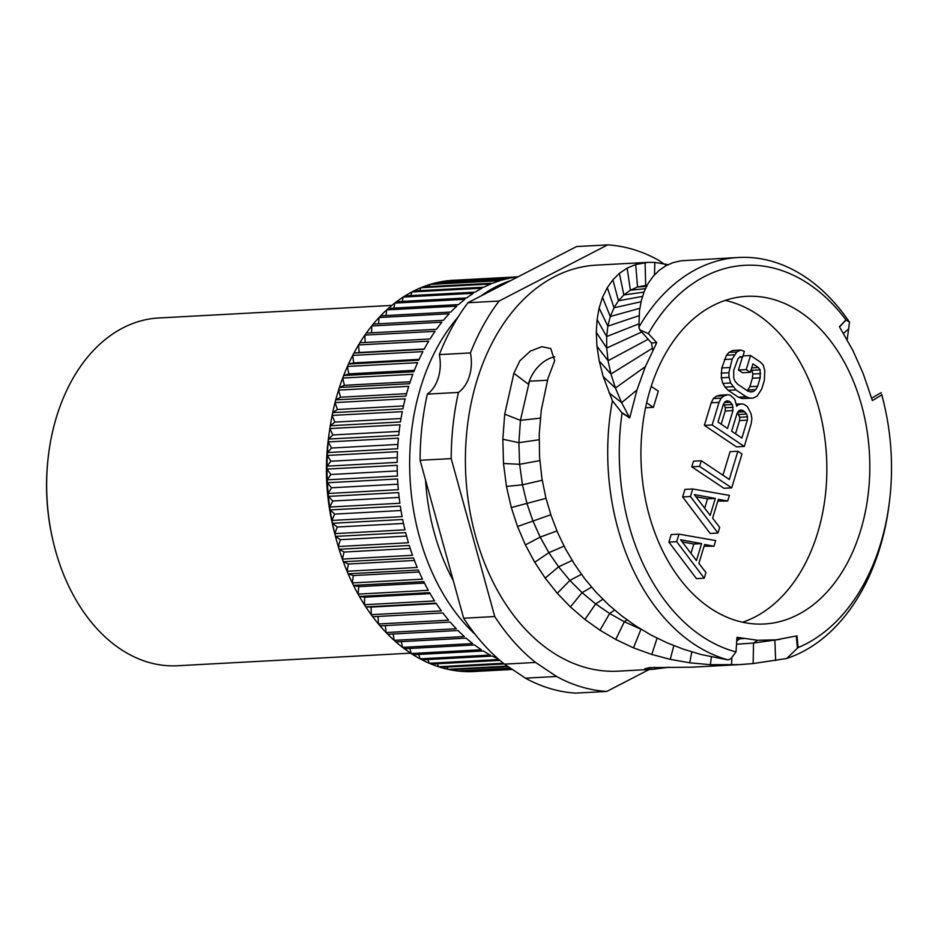 <?xml version="1.0" encoding="UTF-8"?>
<svg xmlns="http://www.w3.org/2000/svg" width="938" height="938" viewBox="0 0 938 938"><rect width="100%" height="100%" fill="white"/><g stroke="black" fill="none" stroke-linecap="round" stroke-linejoin="round"><path stroke-width="1.41" d="M391.861 305.401L158.745 317.982A174.128 121.283 -93.1 0 0 56.432 417.164A174.128 121.283 86.9 0 0 48.307 456.443L48.155 457.756A168.688 117.496 86.9 0 0 52.516 538.67L52.809 539.971A174.128 121.283 86.9 0 0 177.517 665.745L410.633 653.153M48.307 456.443A174.128 121.283 86.9 0 0 52.809 539.971M328.148 493.482L398.333 489.683A195.901 136.456 -93.1 0 1 397.56 478.978L327.385 482.753A195.901 136.456 86.9 0 1 327.245 479.822L330.868 474.499L327.01 469.094A195.901 136.456 86.9 0 0 327.245 479.822L397.431 476.035A195.901 136.456 -93.1 0 1 397.184 465.318L327.01 469.094A195.901 136.456 86.9 0 1 327.01 466.163L330.891 461.226L327.292 455.469A195.901 136.456 86.9 0 0 327.01 466.163L397.184 462.375A195.901 136.456 -93.1 0 1 397.466 451.682L327.292 455.458A195.901 136.456 86.9 0 1 327.432 452.55A195.901 136.456 86.9 0 1 328.241 441.939L331.56 448.036L327.444 452.562L397.618 448.763A195.901 136.456 -93.1 0 1 398.416 438.152L328.241 441.927A195.901 136.456 86.9 0 1 328.535 439.054L332.873 434.962L329.848 428.572A195.901 136.456 86.9 0 0 328.535 439.054L398.709 435.267A195.901 136.456 -93.1 0 1 400.034 424.785L329.848 428.56A195.901 136.456 86.9 0 1 330.282 425.735L334.831 422.1L332.111 415.44A195.901 136.456 86.9 0 0 330.282 425.735L400.456 421.948A195.901 136.456 -93.1 0 1 402.296 411.653L332.111 415.428A195.901 136.456 86.9 0 1 332.685 412.65L337.41 409.496L335.018 402.601A195.901 136.456 86.9 0 0 332.685 412.65L402.859 408.862A195.901 136.456 -93.1 0 1 405.193 398.814L335.018 402.59A195.901 136.456 86.9 0 1 335.722 399.881L405.896 396.094A195.901 136.456 -93.1 0 1 408.182 388.086A195.901 136.456 -93.1 0 1 408.722 386.327L338.548 390.114L340.6 397.22L335.722 399.893A195.901 136.456 86.9 0 1 337.997 391.873A195.901 136.456 -93.1 0 1 338.548 390.114A195.901 136.456 -93.1 0 1 339.38 387.488A195.901 136.456 86.9 0 1 342.687 378.049A195.901 136.456 -93.1 0 1 343.648 375.517A195.901 136.456 86.9 0 1 347.412 366.465A195.901 136.456 -93.1 0 1 348.502 364.038A195.901 136.456 86.9 0 1 352.7 355.408A195.901 136.456 -93.1 0 1 353.919 353.11A195.901 136.456 86.9 0 1 358.539 344.938A195.901 136.456 -93.1 0 1 359.864 342.769A195.901 136.456 86.9 0 1 364.882 335.112A195.901 136.456 -93.1 0 1 366.312 333.084A195.901 136.456 86.9 0 1 371.718 325.967A195.901 136.456 -93.1 0 1 373.242 324.091A195.901 136.456 86.9 0 1 378.987 317.56A195.901 136.456 -93.1 0 1 380.617 315.848A195.901 136.456 86.9 0 1 386.679 309.915A195.901 136.456 -93.1 0 1 388.379 308.379A195.901 136.456 86.9 0 1 394.746 303.08A195.901 136.456 -93.1 0 1 396.528 301.719A195.901 136.456 86.9 0 1 403.141 297.088A195.901 136.456 -93.1 0 1 404.993 295.916A195.901 136.456 86.9 0 1 411.841 291.964A195.901 136.456 -93.1 0 1 413.74 290.979A195.901 136.456 86.9 0 1 420.787 287.743A195.901 136.456 -93.1 0 1 422.733 286.958A195.901 136.456 86.9 0 1 429.944 284.437A195.901 136.456 -93.1 0 1 431.937 283.851A195.901 136.456 86.9 0 1 439.265 282.068A195.901 136.456 -93.1 0 1 441.282 281.681A195.901 136.456 86.9 0 1 448.704 280.638A195.901 136.456 -93.1 0 1 450.744 280.45A195.901 136.456 86.9 0 1 457.521 280.157M518.057 276.816L450.732 280.45M517.905 276.898L448.704 280.638L448.341 281.294M441.282 281.681L511.468 277.883A195.901 136.456 -93.1 0 1 517.776 276.968M431.926 283.851L502.111 280.063A195.901 136.456 -93.1 0 1 509.44 278.269L439.265 282.057L438.597 283.487M422.733 286.958L492.919 283.17A195.901 136.456 -93.1 0 1 500.118 280.65L429.944 284.437L429.076 286.618M413.74 290.991L483.926 287.192A195.901 136.456 -93.1 0 1 490.961 283.956L420.787 287.743L419.814 290.663M404.981 295.916L475.167 292.128A195.901 136.456 -93.1 0 1 482.015 288.177L411.841 291.964L410.844 295.599M396.516 301.719L466.702 297.932A195.901 136.456 -93.1 0 1 473.327 293.301L403.152 297.088L402.203 301.415M388.379 308.379L458.565 304.592A195.901 136.456 -93.1 0 1 464.92 299.292L394.746 303.08L393.925 308.074M380.605 315.848L450.791 312.061A195.901 136.456 -93.1 0 1 456.865 306.128L386.691 309.903L386.046 315.555M373.242 324.102L443.428 320.304A195.901 136.456 -93.1 0 1 449.173 313.761L378.999 317.548L378.6 323.809M366.312 333.096L436.498 329.297A195.901 136.456 -93.1 0 1 441.892 322.18L371.718 325.967L371.624 332.802M359.852 342.78L430.038 338.981A195.901 136.456 -93.1 0 1 435.068 331.325L364.894 335.101L365.14 342.499M428.725 341.151L358.539 344.938L359.172 352.5L353.919 353.11L424.093 349.323A195.901 136.456 -93.1 0 1 428.725 341.151M422.886 351.621L352.711 355.408L353.696 362.912L348.502 364.05L418.676 360.251A195.901 136.456 -93.1 0 1 422.886 351.621M417.586 362.678L347.412 366.453L348.772 373.863L343.648 375.528L413.834 371.729A195.901 136.456 -93.1 0 1 417.586 362.678M412.861 374.262L342.687 378.049L344.398 385.319L339.38 387.488L409.566 383.701A195.901 136.456 -93.1 0 1 412.861 374.262M475.238 634.451A195.901 136.456 86.9 0 1 420.658 387.406A195.901 136.456 -93.1 0 1 458.107 317.032M480.69 296.15A195.901 136.456 -93.1 0 1 510.929 280.509M328.148 493.47L331.489 487.783L327.385 482.765A195.901 136.456 86.9 0 0 328.148 493.47A195.901 136.456 86.9 0 0 328.429 496.39A195.901 136.456 86.9 0 0 329.707 507.024A195.901 136.456 86.9 0 0 330.129 509.92A195.901 136.456 86.9 0 0 331.923 520.438A195.901 136.456 86.9 0 0 332.486 523.287A195.901 136.456 86.9 0 0 334.784 533.616A195.901 136.456 86.9 0 0 335.476 536.419A195.901 136.456 86.9 0 0 338.266 546.526A195.901 136.456 86.9 0 0 339.099 549.258A195.901 136.456 86.9 0 0 342.358 559.095A195.901 136.456 86.9 0 0 343.32 561.745A195.901 136.456 86.9 0 0 347.048 571.254A195.901 136.456 86.9 0 0 348.127 573.81A195.901 136.456 86.9 0 0 352.301 582.944A195.901 136.456 86.9 0 0 353.509 585.394A195.901 136.456 86.9 0 0 358.093 594.117A195.901 136.456 86.9 0 0 359.418 596.451A195.901 136.456 86.9 0 0 364.413 604.717A195.901 136.456 86.9 0 0 365.832 606.909A195.901 136.456 86.9 0 0 371.202 614.683A195.901 136.456 86.9 0 0 372.726 616.735A195.901 136.456 86.9 0 0 378.448 623.981A195.901 136.456 86.9 0 0 380.066 625.88A195.901 136.456 86.9 0 0 386.116 632.552A195.901 136.456 86.9 0 0 387.804 634.287A195.901 136.456 86.9 0 0 394.148 640.349A195.901 136.456 86.9 0 0 395.918 641.932A195.901 136.456 86.9 0 0 402.531 647.361A195.901 136.456 86.9 0 0 404.372 648.756A195.901 136.456 86.9 0 0 411.196 653.528A195.901 136.456 86.9 0 0 413.095 654.747A195.901 136.456 86.9 0 0 420.13 658.839A195.901 136.456 86.9 0 0 422.077 659.871A195.901 136.456 86.9 0 0 429.276 663.26A195.901 136.456 86.9 0 0 431.257 664.081A195.901 136.456 86.9 0 0 438.585 666.754A195.901 136.456 86.9 0 0 440.602 667.387A195.901 136.456 86.9 0 0 448.012 669.333A195.901 136.456 86.9 0 0 450.052 669.755A195.901 136.456 86.9 0 0 457.521 670.963A195.901 136.456 86.9 0 0 459.573 671.186A195.901 136.456 86.9 0 0 467.065 671.643A195.901 136.456 86.9 0 0 469.117 671.667A195.901 136.456 86.9 0 0 476.586 671.362L512.394 669.439M340.6 397.22L406.564 393.655M398.615 492.602L328.429 496.39L332.756 501.009L329.719 507.036L399.893 503.237A195.901 136.456 -93.1 0 1 398.615 492.602M400.315 506.133L330.129 509.92L334.667 514.106L331.935 520.438L402.109 516.65A195.901 136.456 -93.1 0 1 400.315 506.133M402.672 519.5L332.486 523.275L337.199 527.015L334.784 533.628L404.958 529.829A195.901 136.456 -93.1 0 1 402.66 519.5M405.662 532.632L335.476 536.419L340.353 539.678L338.266 546.537L408.452 542.739A195.901 136.456 -93.1 0 1 405.662 532.632M409.273 545.47L339.099 549.258L344.094 552.036L342.37 559.095L412.544 555.308A195.901 136.456 -93.1 0 1 409.273 545.47M413.506 557.958L343.32 561.733L348.432 564.019L347.048 571.254L417.222 567.467A195.901 136.456 -93.1 0 1 413.506 557.958M418.313 570.023L348.127 573.798L353.321 575.569L352.301 582.944L422.487 579.156A195.901 136.456 -93.1 0 1 418.313 570.023M423.683 581.607L353.497 585.382L358.762 586.637L358.105 594.117L428.279 590.33A195.901 136.456 -93.1 0 1 423.683 581.607M429.592 592.652L359.406 596.439L364.706 597.166L364.413 604.717L434.587 600.93A195.901 136.456 -93.1 0 1 429.592 592.664M436.006 603.122L365.832 606.909L371.131 607.097L371.214 614.683L441.388 610.896A195.901 136.456 -93.1 0 1 436.006 603.122M378.46 623.981L448.634 620.182A195.901 136.456 -93.1 0 1 442.912 612.948L372.726 616.735M385.354 625.587L386.116 632.54L456.29 628.753A195.901 136.456 -93.1 0 1 450.24 622.093L380.054 625.869M393.151 633.994L394.159 640.349L464.333 636.562A195.901 136.456 -93.1 0 1 457.99 630.5L387.804 634.287M401.323 641.639L402.531 647.361L472.705 643.574A195.901 136.456 -93.1 0 1 466.104 638.145L395.918 641.92M409.871 648.463L411.207 653.528L481.382 649.741A195.901 136.456 -93.1 0 1 474.546 644.969L404.36 648.756M420.142 658.839L490.316 655.052A195.901 136.456 -93.1 0 1 483.281 650.96L413.095 654.747M498.289 658.957A195.901 136.456 -93.1 0 1 492.262 656.072L422.077 659.86M498.899 659.496L429.276 663.26M499.919 660.375L431.257 664.081M503.378 663.26L438.585 666.766L437.272 663.764M504.234 663.952L440.59 667.387M507.435 666.121L448.024 669.333L446.863 667.047M508.185 666.625L450.052 669.755M510.401 668.102L457.533 670.963L456.618 669.404M510.87 668.419L459.561 671.186M512.054 669.216L467.065 671.643M512.242 669.333L469.106 671.667M425.559 480.127A185.021 128.869 86.9 0 0 453.265 580.563M467.956 302.728L576.577 246.553L607.683 244.877L499.075 301.051L467.956 302.728A223.654 155.778 86.9 0 0 439.336 354.611L470.442 352.934A34.612 24.107 86.9 0 1 458.448 392.424A223.654 155.778 86.9 0 0 451.201 458.612L420.083 460.288A223.654 155.778 86.9 0 1 427.329 394.112A34.612 24.107 86.9 0 0 439.336 354.611M463.653 618.224A223.654 155.778 86.9 0 0 504.456 664.127L535.575 662.451A223.654 155.778 86.9 0 1 494.76 616.547L463.653 618.224L420.083 460.288M649.202 669.498L606.757 691.447L575.639 693.123A223.654 155.778 86.9 0 1 525.432 678.162L504.456 664.127M663.541 263.613L657.89 259.838A223.654 155.778 86.9 0 0 607.683 244.877M525.432 678.162L556.551 676.474A223.654 155.778 86.9 0 0 606.757 691.447M556.551 676.474L535.575 662.451M494.76 616.547L451.201 458.612M427.329 394.112L458.448 392.424M499.075 301.051A223.654 155.778 86.9 0 0 470.442 352.934M728.04 659.906A203.3 141.603 -93.1 0 1 612.42 400.749L603.181 376.56L599.241 361.06L596.967 346.345L596.287 332.298L597.084 319.565L599.124 308.039L602.513 297.299L607.32 287.614L612.877 279.841L619.385 273.333L627.17 268.092L635.659 264.528L647.959 262.359L596.263 265.149A203.3 141.603 -93.1 0 0 476.809 380.945A203.3 141.603 86.9 0 0 618.177 671.162L653.294 669.275L644.816 668.759L649.506 667.622L691.458 667.211L739.402 664.62L710.347 664.702L689.688 662.791L670.26 659.355L651.769 654.454L633.49 647.853L615.727 639.47L599.98 630.207L584.949 619.49L570.398 606.921L557.278 593.273L545.177 578.101L534.73 562.249L525.386 544.908L517.53 526.523L511.292 507.54L506.45 486.435L503.495 463.478L502.827 439.23L504.703 414.174L513.883 373.289L519.84 360.837L530.333 351.117L541.847 346.685L550.77 348.573L554.686 360.778L548.003 378.272L541.273 410.094L539.244 433.931L539.549 456.888L541.883 478.216L545.857 497.785L551.04 515.408L557.793 532.972L565.532 548.988L574.631 564.43L584.82 578.852L596.158 592.324L608.586 604.787L621.507 615.715L635.694 625.88L651.019 635.026L666.941 642.776L683.485 649.213L701.073 654.525L728.04 659.906L730.796 658.804L736.013 651.922L736.963 637.289L757.587 640.279L776.195 639.833L796.983 635.847L798.109 647.583A195.139 135.916 86.9 0 0 889.658 499.848A195.139 135.916 86.9 0 0 884.604 406.248A195.139 135.916 86.9 0 0 881.755 394.933L872.387 400.561L863.183 373.57L852.97 350.671L839.44 326.717L845.947 319.858A195.139 135.916 86.9 0 0 648.369 333.647L656.776 342.64L651.429 342.933L639.763 329.824L648.369 333.647M798.109 647.583L786.665 658.499A203.3 141.603 86.9 0 0 889.423 501.83L889.658 499.848M884.604 406.248L884.159 404.313A203.3 141.603 86.9 0 0 881.673 394.312L881.755 394.933M786.665 658.499L753.144 663.565L739.402 664.62M668.876 667.223L653.294 669.275M654.841 667.281L654.935 669.169M871.637 398.193L881.204 392.635M656.776 342.64L645.367 366.641L636.972 389.974L629.703 417.926L622.082 413.048A195.139 135.916 86.9 0 0 736.013 651.922M650.14 389.786A164.068 114.272 86.9 0 0 764.224 623.993A164.068 114.272 86.9 0 0 860.615 530.545A164.068 114.272 86.9 0 0 746.531 296.338A164.068 114.272 86.9 0 0 650.14 389.786M743.775 638.579L738.312 638.895L743.775 638.579L736.916 638.016M738.569 257.469L680.965 260.776L672.886 262.699L665.476 266.005L659.121 270.414L653.282 276.194L648.205 283.311L644.265 291.401L641.381 300.441L639.481 310.654L638.872 327.221A203.3 141.603 -93.1 0 1 738.569 257.469A203.3 141.603 -93.1 0 1 849.5 322.191L847.178 339.72M647.959 262.359L654.876 262.417L667.997 264.68M638.872 327.221L639.763 329.824M652.825 350.402L651.429 342.933M647.173 285.14L637.57 287.005L630.371 290.217L623.84 294.931L618.459 300.77L614.027 307.793L610.275 316.505L607.847 326.166L606.675 336.554L606.698 348.045L608.082 360.72L610.966 374.004L615.434 388.015L621.624 402.672L629.703 417.926M622.082 413.048L612.42 400.749M845.947 319.858L849.5 322.191M547.44 380.23L529.454 381.203L520.438 420.341L518.878 442.677L519.629 464.31L522.466 484.829L527.015 503.706L532.843 520.707L540.171 537.111L548.871 552.681L558.602 566.822L569.87 580.446L582.076 592.64L595.63 603.92L609.665 613.522L624.356 621.742L641.135 629.339M554.757 356.886A26.663 16.509 -53 0 0 528.411 384.228M528.422 384.24L513.883 373.289M736.518 644.242L753.531 643.022L780.064 639.364M742.579 622.222A164.068 114.272 86.9 0 0 817.655 532.866A164.068 114.272 86.9 0 0 725.215 300.43M678.983 534.156L671.186 534.578L668.9 542.105L696.442 578.64L704.239 578.218L705.951 572.579L698.892 563.328L704.614 544.497L713.959 546.221L715.671 540.569L678.983 534.156L676.697 541.683L704.239 578.218M704.086 546.256L713.959 546.221M692.713 488.979L684.916 489.401L682.63 496.929L710.172 533.464L717.969 533.042L719.681 527.391L712.622 518.151L718.344 499.321L727.689 501.033L729.401 495.393L692.713 488.979L690.427 496.507L717.969 533.042M717.816 501.08L727.689 501.033M701.296 460.734L693.499 461.156L691.775 466.807L723.89 488.276L731.687 487.866L741.981 453.969L737.889 451.237L729.307 479.47L701.296 460.734L699.572 466.385L731.687 487.866M737.889 451.237L730.092 451.659L722.928 475.203M727.923 394.734L720.126 395.156L716.538 396.153L713.337 398.544L711.227 402.801L704.368 425.383L736.471 446.863L744.28 446.441L751.139 423.859L751.889 418.688L750.975 413.552L747.34 406.588L743.928 404.301L741.583 403.879L737.995 404.876L736.74 406.295L734.759 399.307L730.256 395.168L727.923 394.734L724.335 395.73L721.134 398.122L719.024 402.379L712.165 424.973L744.28 446.441M742.392 357.05L738.441 370.041L742.544 372.773L750.341 372.351L752.921 363.885L758.385 367.544L760.143 369.853L760.19 377.815L757.623 386.28L755.794 389.587L753.566 391.498L750.951 392.014L747.926 391.123L737.678 384.275L735.228 381.508L733.75 378.249L733.704 370.287L738.112 358.515L740.328 356.604L742.662 357.026L744.385 351.387L740.68 350.038L736.799 351.973L732.179 359.078L728.861 372.714L729.084 377.393L730.667 382.985L735.967 389.927L746.214 396.774L749.919 398.122L753.214 398.064L757.095 396.129L761.715 389.024L764.294 380.558L764.822 370.709L763.227 365.117L760.777 362.349L750.529 355.49L746.238 369.619L750.341 372.351M751.361 368.986L752.862 374.016L752.393 378.237L749.825 386.702L747.234 390.665M740.68 350.038L732.883 350.46L729.002 352.395L726.493 355.244L721.803 367.966L721.287 377.815L722.87 383.408L725.039 387.113L728.169 390.337L738.417 397.196L742.11 398.544L753.214 398.064M645.555 407.76L653.387 407.338L646.645 402.836M651.207 386.386L658.312 391.134L653.387 407.338M668.9 542.105L676.697 541.683M680.578 539.749L701.601 543.618L696.453 560.561L680.578 539.749M682.219 541.906L693.803 544.04L701.601 543.618M693.803 544.04L690.966 553.373M682.63 496.929L690.427 496.507M694.308 494.572L715.331 498.43L710.172 515.372L694.308 494.572M695.949 496.73L707.522 498.852L715.331 498.43M707.522 498.852L704.696 508.185M691.775 466.807L699.572 466.385M736.682 404.946L737.995 404.876M736.635 404.137L741.583 403.879M704.368 425.383L712.165 424.973M711.227 402.801L719.024 402.379M713.337 398.544L721.134 398.122M716.538 396.153L724.335 395.73M717.98 422.065L723.409 404.172L724.957 401.816L726.891 400.843L729.225 401.276L732.355 404.501L732.977 410.574L727.536 428.455L717.98 422.065M742.896 410.41L746.707 414.092L747.504 416.894L747.328 420.165L741.888 438.058L731.64 431.199L737.08 413.318L738.616 410.95L740.551 409.976L742.896 410.41L739.308 410.598M723.679 403.762L725.355 407.713L725.18 410.996L721.17 424.199M725.649 401.464L729.225 401.276M724.488 402.519L730.596 402.179M724.558 404.923L732.355 404.501M725.355 407.713L733.153 407.291M725.18 410.996L732.977 410.574M737.831 412.169L744.936 411.782M737.503 412.661L739.707 417.304L739.531 420.587L735.521 433.79M738.91 414.514L746.707 414.092M739.707 417.304L747.504 416.894M739.531 420.587L747.328 420.165M743.013 355.901L750.529 355.49M742.11 398.544L749.919 398.122M738.417 397.196L746.214 396.774M728.169 390.337L735.967 389.927M725.039 387.113L732.836 386.691M722.87 383.408L730.667 382.985M721.287 377.815L729.084 377.393M721.064 373.136L728.861 372.714M721.803 367.966L729.612 367.544M724.382 359.5L732.179 359.078M726.493 355.244L734.29 354.834M729.002 352.395L736.799 351.973M739.636 357.19L742.662 357.026M749.884 391.697L753.566 391.498M747.996 390.009L755.794 389.587M749.825 386.702L757.623 386.28M752.393 378.237L760.19 377.815M752.862 374.016L760.659 373.594M752.346 370.276L760.143 369.853M751.69 367.907L758.385 367.544M738.441 370.041L746.238 369.619M466.514 670.811L467.065 671.631M427.88 659.555L429.276 663.248M418.735 654.443L420.13 658.839M378.002 616.442L378.46 623.969M371.131 607.097L436.311 603.58M364.706 597.166L430.155 593.625M358.762 586.637L424.433 583.084M353.321 575.569L419.18 572.016M348.432 564.019L414.432 560.455M344.094 552.036L410.223 548.46M340.353 539.678L406.564 536.102M337.199 527.015L403.492 523.439M334.667 514.106L401.007 510.518M332.756 501.009L399.142 497.421M331.489 487.783L397.888 484.196M330.868 474.499L397.255 470.923M330.891 461.226L397.266 457.65M331.56 448.036L397.9 444.448M332.873 434.962L399.154 431.386M334.831 422.1L401.018 418.524M337.41 409.496L403.492 405.931M344.398 385.319L410.199 381.766M348.772 373.863L414.385 370.322M353.696 362.912L419.087 359.383M359.172 352.5L424.269 348.995M329.39 431.867A174.128 121.283 86.9 0 0 334.913 534.144M736.705 641.24L739.601 638.813M599.241 361.06L610.966 374.004L652.402 348.268M603.181 376.56L615.434 388.015L645.367 366.641M608.973 392.776L621.624 402.672L636.972 389.974M621.484 412.345L629.433 417.445L629.902 417M596.967 346.345L608.082 360.72L648.158 339.228M596.287 332.298L606.698 348.045L641.709 331.993M597.084 319.565L606.675 336.554L638.766 323.903M599.124 308.039L607.847 326.166L638.989 315.719M602.513 297.299L610.275 316.505L639.81 308.309M607.32 287.614L614.027 307.793L641.064 301.743M612.877 279.841L618.459 300.77L642.507 296.396M619.385 273.333L623.84 294.931L643.996 292.105M627.17 268.092L630.371 290.217L645.414 288.681M635.659 264.528L637.57 287.005L646.517 286.395M645.086 262.593L645.672 285.293L647.126 285.222M654.876 262.417L654.431 274.904M665.441 264.035L665.241 266.134M846.146 319.964L839.557 326.893M848.585 328.957L843.532 333.389M570.398 606.921L582.076 592.64L591.585 587.165M557.278 593.273L569.87 580.446L581.419 574.314M545.177 578.101L558.602 566.822L572.157 560.478M534.73 562.249L548.871 552.681L564.019 546.127M525.386 544.908L540.171 537.111L556.914 530.92M517.53 526.523L550.805 514.739M511.292 507.54L545.998 498.359M506.45 486.435L522.466 484.829L542.211 480.256M503.495 463.478L519.629 464.31L539.819 460.617M502.827 439.23L518.878 442.677L539.116 439.746M504.703 414.174L520.438 420.341L540.311 418.125M584.949 619.49L595.63 603.92L602.864 599.312M599.98 630.207L609.665 613.522L614.601 610.099M615.727 639.47L624.356 621.742L627.006 619.854M633.49 647.853L640.982 629.246M710.347 664.702L711.391 656.952M689.688 662.791L691.81 651.922M670.26 659.355L673.824 645.637M651.769 654.454L657.092 638.18M731.405 664.948L731.992 657.221M753.144 663.565L753.531 643.022L757.587 640.279M775.644 660.54L774.87 640.232L776.195 639.833M797.452 648.24L796.303 636.046"/></g></svg>
